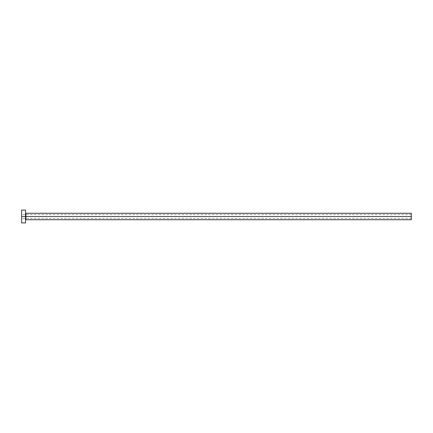 <?xml version="1.0" encoding="UTF-8"?>
<svg xmlns="http://www.w3.org/2000/svg" width="433" height="433" viewBox="0 0 433 433"><rect width="100%" height="100%" fill="white"/><g stroke="black" fill="none" stroke-linecap="round" stroke-linejoin="round"><path stroke-width="0.32" stroke-dasharray="2.17 1.62" d="M411.35 216.5L411.35 214.573L411.35 216.5L21.65 216.5L411.35 216.5L411.35 219.715L411.35 216.5L25.893 216.5L25.893 213.285L25.893 216.5L411.35 216.5L411.35 213.285L411.35 218.427L411.35 216.5L21.65 216.5L21.65 214.573L21.65 216.5L25.509 216.5L25.509 212.901L25.509 222.93L25.509 216.5L21.65 216.5L21.65 210.07L21.65 218.427L21.65 216.5L411.35 216.5L411.35 218.427L411.35 216.5M25.893 219.715L25.893 216.5L25.893 219.715M21.65 222.93L21.65 216.5L21.65 222.93M25.509 210.07L25.509 216.5L25.509 210.07M25.509 216.5L25.509 212.901L25.509 216.5M411.35 214.573L21.65 214.573M411.35 218.427L21.65 218.427"/><path stroke-width="0.65" d="M21.65 222.93L21.65 210.07L21.65 216.5L411.35 216.5L411.35 219.715L411.35 216.5L25.893 216.5L25.893 213.285L25.893 216.5L21.65 216.5L21.65 222.93L25.509 222.93L25.509 210.07L25.509 222.93M25.509 220.099L25.893 219.715L25.893 216.5L25.893 219.715L411.35 219.715M411.35 216.5L411.35 213.285L411.35 216.5M411.35 213.285L25.893 213.285L25.509 212.901M21.65 210.07L25.509 210.07"/></g></svg>
